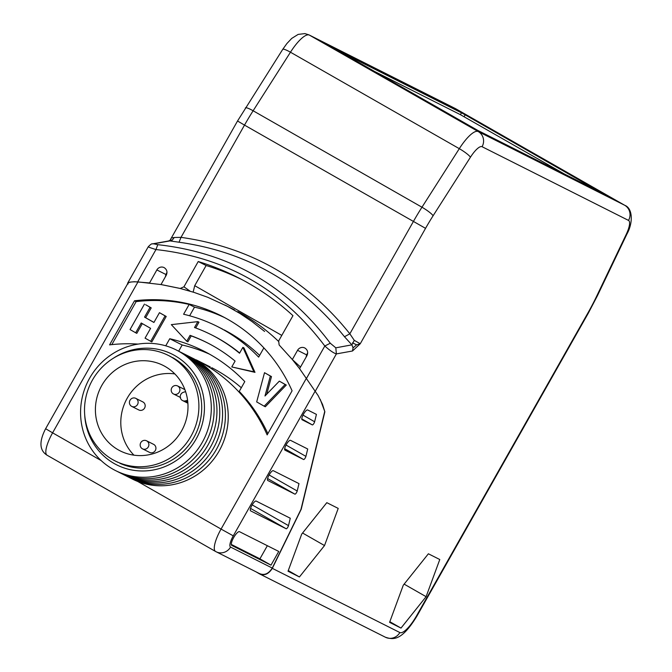 <?xml version="1.0" encoding="UTF-8"?>
<svg xmlns="http://www.w3.org/2000/svg" width="672" height="672" viewBox="0 0 672 672"><rect width="100%" height="100%" fill="white"/><g stroke="black" fill="none" stroke-linecap="round" stroke-linejoin="round"><path stroke-width="1.01" d="M241.063 279.157A267.842 257.074 -63.3 0 0 206.128 265.507L194.72 285.667L281.786 335.404M304.777 347.97L304.777 347.97A5.628 5.401 -63.3 0 0 297.553 350.314L292.337 359.545L279.132 344.954L278.662 340.931L292.958 315.655A267.842 257.074 -63.3 0 0 238.518 277.83A267.842 257.074 -63.3 0 0 198.223 261.534L183.926 286.81L180.239 288.456L161.011 284.525L166.236 275.293C167.639 272.16 167 269.64 164.312 267.716M127.966 284.096C127.663 282.282 131.006 281.56 137.987 281.912L161.062 284.567L180.289 288.498L194.166 292.429L207.774 297.301L227.472 306.348L239.988 313.505L251.916 321.502L264.6 331.439M256.007 571.838L259.165 573.678C264.13 576.047 268.514 574.266 272.32 568.352L301.224 509.242L324.862 411.768A132.098 88.326 -135 0 0 324.736 411.407L300.972 509.393A132.098 88.326 -135 0 0 301.224 509.242M300.972 509.393L272.261 568.058C268.464 573.98 264.079 575.753 259.106 573.384M164.077 267.59L164.077 267.59A5.628 5.401 -63.3 0 0 156.853 269.934L149.545 282.979M149.503 282.937L134.408 281.728L129.965 282.122L127.697 283.114M272.32 568.352L399.848 632.537A22.504 6.308 119.7 0 0 416.573 615.796L588 312.808A78.775 22.084 119.7 0 0 596.644 296.243A11.256 2.722 25.6 0 0 597.416 295.739L588.412 312.992L416.993 615.972C401.218 641.97 392.7 639.542 385.409 637.232L259.577 573.905M352.514 342.838L356.63 344.87L360.259 343.745L354.278 340.343L351.884 344.845L344.484 336.739L349.843 333.808C306.247 279.241 249.959 247.094 181.003 237.359L179.038 242.222L169.94 240.912L172.435 239.963L170.016 240.307L168.58 240.971L169.94 240.912L153.737 243.818L157.769 244.675L155.971 249.556C149.831 247.674 147.437 246.733 148.781 246.733M330.271 343.224L324.811 346.004C329.826 350.498 333.682 353.128 336.386 353.909L335.807 347.827L330.271 343.224C286.86 285.474 229.362 252.622 157.769 244.675M324.862 411.768L322.501 404.351L318.15 395.598L299.586 368.668L306.936 355.673C308.339 352.54 307.7 350.011 305.012 348.096M137.71 281.845L155.971 249.556C226.044 257.334 282.324 289.481 324.811 346.004L306.55 378.294M166.992 272.32L165.925 274.504L156.853 269.934M165.354 276.856L165.925 274.504M183.926 286.81L190.134 291.186M292.337 359.545L299.628 368.71M138.13 344.089A163.178 156.618 -63.3 0 0 109.57 344.87L134.501 300.796A163.178 156.618 -63.3 0 1 228.262 319.612A163.178 156.618 -63.3 0 1 292.085 390.818L267.154 434.893A163.178 156.618 -63.3 0 0 196.232 359.873L210.286 366.946M177.694 350.708A67.519 64.806 116.7 0 1 213.78 416.43A67.519 64.806 116.7 0 1 165.043 475.994A67.519 64.806 116.7 0 1 117.004 471.299M162.229 474.575A67.519 64.806 116.7 0 1 82.631 429.106A67.519 64.806 116.7 0 1 129.654 346.004A67.519 64.806 116.7 0 1 209.244 391.474A67.519 64.806 116.7 0 1 162.229 474.575M259.619 355.396A163.178 156.618 -63.3 0 0 224.095 329.868M263.869 347.894L258.644 357.109A163.178 156.618 -63.3 0 0 217.266 326.424A163.178 156.618 -63.3 0 0 183.607 314.244L189.151 304.45A163.178 156.618 -63.3 0 0 136.139 301.619L111.812 344.618M267.859 433.65A163.178 156.618 -63.3 0 0 239.257 391.39L244.793 381.595A163.178 156.618 -63.3 0 0 204.884 351.658A163.178 156.618 -63.3 0 0 169.756 338.73L182.171 344.98A163.178 156.618 -63.3 0 1 209.546 354.169M169.756 338.73L165.74 345.82M231.773 366.946L254.99 372.355L243.986 347.928L242.861 347.357L253.865 371.784L231.773 366.946L235.099 361.066A163.178 156.618 -63.3 0 0 207.203 342.745A163.178 156.618 -63.3 0 0 190.075 335.353L191.209 335.916A163.178 156.618 -63.3 0 1 207.278 342.787M195.712 327.953L198.962 322.207L197.837 321.636L171.318 324.635L186.749 341.225L187.883 341.796L191.209 335.916M239.677 352.993A163.178 156.618 -63.3 0 0 212.764 335.479M266.759 394.162L271.48 376.589L264.516 372.691L270.346 376.018L264.986 395.993L279.325 381.15L285.155 384.476L264.18 406.19L256.679 401.906L264.516 372.691M264.18 406.19L265.314 406.762L286.28 385.048L279.325 381.15M153.955 322.409L144.539 317.108L153.922 322.468L159.466 312.673L166.219 316.462L151.813 341.922L145.06 338.142L150.595 328.348L141.221 322.988L135.677 332.783L136.802 333.354L142.313 323.618M145.673 317.68L151.208 307.885L145.58 304.668L150.083 307.322L144.539 317.108M113.081 358.411A61.9 59.405 116.7 0 1 129.595 350.65A61.9 59.405 116.7 0 1 202.558 392.33A61.9 59.405 116.7 0 1 159.457 468.51A61.9 59.405 116.7 0 1 84.689 414.809M119.843 463.26A59.086 56.708 -63.3 0 0 158.777 465.83A59.086 56.708 -63.3 0 0 201.247 415.204A59.086 56.708 -63.3 0 0 172.435 357.504M187.883 403.234L182.566 400.562A4.502 4.318 -63.3 0 1 183.288 392.322L185.606 391.633M155.954 464.411A59.086 56.708 -63.3 0 0 198.517 412.994A59.086 56.708 -63.3 0 0 168.26 355.387A59.086 56.708 -63.3 0 0 127.445 351.91A59.086 56.708 -63.3 0 0 84.89 403.309A59.086 56.708 -63.3 0 0 115.114 460.916A59.086 56.708 -63.3 0 0 155.954 464.411M187.79 402.058L185.455 400.882A4.502 4.318 -63.3 0 1 182.566 400.562M187.58 400.252L185.455 400.882M174.838 373.926A47.83 45.906 -63.3 0 0 155.551 375.404A47.83 45.906 -63.3 0 0 133.946 455.171M153.233 453.692A47.83 45.906 -63.3 0 0 187.614 412.709A47.83 45.906 -63.3 0 0 164.287 366.005A47.83 45.906 -63.3 0 0 130.166 362.62A47.83 45.906 -63.3 0 0 95.617 405.115A47.83 45.906 -63.3 0 0 121.716 451.609A47.83 45.906 -63.3 0 0 153.233 453.692M142.304 448.728A4.502 4.318 -63.3 0 0 148.327 446.863A4.502 4.318 -63.3 0 0 146.546 440.79A4.502 4.318 -63.3 0 0 140.717 442.764A4.502 4.318 -63.3 0 0 142.304 448.728M149.36 452.281A4.502 4.318 -63.3 0 0 155.375 450.416A4.502 4.318 -63.3 0 0 153.56 444.318M173.334 393.884A4.502 4.318 -63.3 0 0 179.357 392.02A4.502 4.318 -63.3 0 0 177.576 385.946A4.502 4.318 -63.3 0 0 171.746 387.92A4.502 4.318 -63.3 0 0 173.334 393.884M131.561 406.3A4.502 4.318 -63.3 0 0 137.575 404.435A4.502 4.318 -63.3 0 0 135.794 398.362A4.502 4.318 -63.3 0 0 129.965 400.344A4.502 4.318 -63.3 0 0 131.561 406.3M138.608 409.853A4.502 4.318 -63.3 0 0 144.631 407.988A4.502 4.318 -63.3 0 0 142.817 401.898L142.817 401.898M254.99 372.355L253.865 371.784M212.276 335.236L211.142 334.664A163.178 156.618 -63.3 0 1 239.534 353.237L242.861 347.357M211.142 334.664A163.178 156.618 -63.3 0 0 194.51 327.516L197.837 321.636M186.749 341.225L190.075 335.353M241.315 387.752A163.178 156.618 -63.3 0 0 211.756 367.702M178.668 351.17L182.171 344.98M134.501 300.796L136.139 301.619M189.151 304.45L194.51 307.146A163.178 156.618 -63.3 0 1 224.641 317.612M189.63 315.773L194.51 307.146M191.806 357.806A67.519 64.806 116.7 0 1 227.884 423.528A67.519 64.806 116.7 0 1 179.155 483.101A67.519 64.806 116.7 0 1 131.107 478.397M187.547 355.732A67.519 64.806 116.7 0 1 225.137 421.294A67.519 64.806 116.7 0 1 176.333 481.681A67.519 64.806 116.7 0 1 128.285 476.977M186.161 354.967A67.519 64.806 116.7 0 1 222.239 420.689A67.519 64.806 116.7 0 1 173.51 480.253A67.519 64.806 116.7 0 1 125.462 475.558M183.338 353.548A67.519 64.806 116.7 0 1 219.416 419.269A67.519 64.806 116.7 0 1 170.688 478.834A67.519 64.806 116.7 0 1 122.64 474.138M180.516 352.128A67.519 64.806 116.7 0 1 216.602 417.85A67.519 64.806 116.7 0 1 167.866 477.414A67.519 64.806 116.7 0 1 119.826 472.718M286.28 385.048L285.155 384.476M271.48 376.589L270.346 376.018M166.219 316.462L165.094 315.89L150.688 341.359M159.466 312.673L165.094 315.89M151.208 307.885L150.083 307.322M135.677 332.783L130.049 329.566L144.455 304.105M354.278 340.343L349.843 333.808L413.347 221.567A90.031 25.234 -60.3 0 1 421.966 207.22L459.304 148.672L290.464 52.214A29.257 8.198 -60.3 0 1 309.397 35.112L455.843 108.814L624.683 205.262A11.256 10.802 116.7 0 1 628.522 220.416A18.01 5.048 -60.3 0 1 626.144 234.57L596.644 296.243M172.435 239.963L174.224 237.485L171.318 238.031L170.016 240.307M169.949 240.374L169.294 240.895M198.223 261.534L206.128 265.507M174.224 237.485L181.003 237.359L244.507 125.11L425.544 228.346A78.775 22.084 -60.3 0 1 433.087 215.788L470.425 157.24A18.01 5.048 -60.3 0 1 482.076 146.714A11.256 10.802 116.7 0 0 478.237 131.561L309.397 35.112M307.692 352.691L306.625 354.875L297.553 350.314M267.758 480.48A5.628 1.579 -60.3 0 1 269.161 474.852A5.628 1.579 -60.3 0 1 273.319 470.702L298.99 483.622L297.2 491.005L269.102 474.953M373.792 71.072L460.429 114.677L564.446 174.04M465.142 114.845L599.962 191.906L477.809 130.435L339.335 51.341L461.479 112.812L465.142 114.845L464.092 116.71M335.807 347.827L351.884 344.845L353.052 347.844L352.506 350.994L360.259 343.745L425.544 228.346M356.63 344.87L353.052 347.844M326.81 502.664L301.72 534.08L288.028 571.225L299.426 576.962L324.526 545.555L338.218 508.41L326.81 502.664M324.526 545.555L302.568 533.014M299.426 576.962L288.263 570.587M194.72 285.667L193.158 292.11M453.692 107.923L322.778 42.034L485.99 135.274L616.904 201.155L453.692 107.923L614.998 200.197M324.635 43.092L453.634 108.024M267.775 480.488L294.907 494.147A2.251 0.63 119.7 0 0 296.117 493.206A2.251 0.63 119.7 0 0 297.2 491.005M153.737 243.818L152.46 243.877C151.922 243.466 150.52 244.423 148.252 246.767L127.604 283.248M352.506 350.994L336.386 353.909L315.277 391.205M403.284 585.194L389.592 622.348L400.999 628.085L426.09 596.677L439.782 559.524L428.383 553.787L403.284 585.194M292.379 359.587L300.51 367.03M306.054 357.235L306.625 354.875M426.09 596.677L404.141 584.136M389.827 621.709L400.999 628.085M278.477 341.317A132.098 88.326 -135 0 0 237.838 311.64M320.225 399.336L324.736 411.407M302.114 419.756A5.628 1.579 -60.3 0 1 303.509 414.128A5.628 1.579 -60.3 0 1 307.675 409.979L316.42 414.38L314.63 421.764L302.988 415.111M302.131 419.773L312.337 424.906A2.251 0.63 119.7 0 0 313.547 423.956A2.251 0.63 119.7 0 0 314.63 421.764M250.58 510.846A5.628 1.579 -60.3 0 1 251.983 505.21A5.628 1.579 -60.3 0 1 256.141 501.06L290.279 518.238L288.49 525.63A2.251 0.63 119.7 0 1 287.406 527.822A2.251 0.63 119.7 0 1 286.196 528.772L250.597 510.854M278.746 551.443L270.984 565.152L231.773 545.412A7.879 2.209 -60.3 0 1 233.705 537.516A7.879 2.209 -60.3 0 1 239.526 531.703L278.746 551.443M284.936 450.122A5.628 1.579 -60.3 0 1 286.331 444.486A5.628 1.579 -60.3 0 1 290.497 440.336L307.709 448.997L305.92 456.389L286.037 445.032M284.953 450.131L303.626 459.53A2.251 0.63 119.7 0 0 304.828 458.581A2.251 0.63 119.7 0 0 305.92 456.389M231.302 544.429L259.921 558.827L267.347 545.706M259.921 558.827L270.984 565.152M399.848 632.537A11.256 10.802 116.7 0 1 385.459 637.258M101.161 460.572L52.601 432.835L137.987 281.912M137.693 481.446L221.063 529.074L306.188 378.622M272.261 568.058L230.546 547.067A11.256 10.802 116.7 0 1 216.157 551.779M230.546 547.067A11.256 3.158 119.7 0 1 233.268 535.853L221.063 529.074A22.504 6.308 119.7 0 0 215.628 551.502L47.158 455.263A22.504 6.308 119.7 0 1 52.601 432.835L45.629 428.719M433.087 215.788A11.256 1.848 32.5 0 0 421.966 207.22L253.126 110.771L290.464 52.214A11.256 1.848 32.5 0 0 282.719 49.384L286.843 43.596L291.732 38.405L298.166 34.398L304.87 33.6L308.918 34.852L455.364 108.553L624.792 205.321C632.932 208.379 633.125 223.079 626.917 234.074A11.256 2.722 -154.4 0 1 626.144 234.57M179.038 242.222C246.616 251.756 301.762 283.265 344.484 336.739M461.479 112.812L460.429 114.677M470.425 157.24A11.256 1.848 32.5 0 0 459.304 148.672A29.257 8.198 -60.3 0 1 478.237 131.561L624.683 205.262M455.314 108.528A11.256 10.802 116.7 0 1 455.843 108.814M245.356 107.974A11.256 1.848 32.5 0 1 253.126 110.771A90.031 25.234 -60.3 0 0 244.507 125.11L237.535 120.994L171.36 237.955M294.907 494.147L267.599 478.548M628.522 220.416L482.076 146.714M233.268 535.853L314.924 391.524M312.337 424.906L301.795 418.883M288.49 525.63L252.176 504.882M286.196 528.772L250.555 508.41M303.626 459.53L284.668 448.694M222.625 329.12L217.266 326.424M168.26 355.387L171.091 356.807M142.498 448.829L149.554 452.382M173.527 393.985L180.583 397.538M131.754 406.409L138.802 409.954M127.898 283.307L45.629 428.711C38.951 441.605 39.438 450.442 47.082 455.221L215.544 551.46L259.518 573.611M117.97 462.353L115.139 460.933M153.602 444.343L146.546 440.79M184.632 389.491L177.576 385.946M142.85 401.915L135.794 398.362M282.719 49.384L237.535 120.994M597.416 295.739L626.917 234.074M168.605 240.962L152.46 243.877M234.478 309.884L225.002 305.071"/></g></svg>
